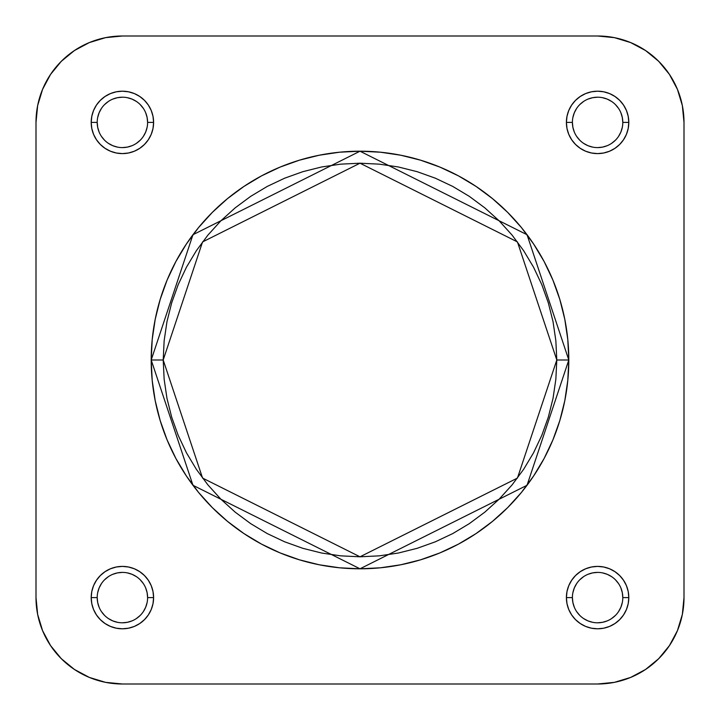 <?xml version="1.0" encoding="UTF-8"?>
<svg xmlns="http://www.w3.org/2000/svg" width="720" height="720" viewBox="0 0 720 720"><rect width="100%" height="100%" fill="white"/><g stroke="black" fill="none" stroke-linecap="round" stroke-linejoin="round"><path stroke-width="1.08" d="M572.4 597.6L566.397 597.6A31.203 31.203 0 0 1 597.6 566.397A31.203 31.203 0 0 1 628.803 597.6L628.2 591.516L626.427 585.657L623.538 580.266L619.659 575.541L614.934 571.662L609.543 568.773L603.684 567L597.6 566.397L591.516 567L585.657 568.773L580.266 571.662L575.541 575.541L571.662 580.266L568.773 585.657L567 591.516L566.397 597.6L567 603.684L568.773 609.543L571.662 614.934L575.541 619.659L580.266 623.538L585.657 626.427L591.516 628.2L597.6 628.803L603.684 628.2L609.543 626.427L614.934 623.538L619.659 619.659L623.538 614.934L626.427 609.543L628.2 603.684L628.803 597.6L622.8 597.6A25.2 25.2 0 0 0 597.6 572.4A25.2 25.2 0 0 0 572.4 597.6A25.2 25.2 0 0 0 597.6 622.8A25.2 25.2 0 0 0 622.8 597.6L628.803 597.6A31.203 31.203 0 0 1 597.6 628.803A31.203 31.203 0 0 1 566.397 597.6L572.4 597.6A25.2 25.2 0 0 1 597.6 572.4A25.2 25.2 0 0 1 622.8 597.6A25.2 25.2 0 0 1 597.6 622.8A25.2 25.2 0 0 1 572.4 597.6L572.886 602.514L574.317 607.248M97.2 597.6L91.197 597.6A31.203 31.203 0 0 1 122.4 566.397A31.203 31.203 0 0 1 153.603 597.6L153 591.516L151.227 585.657L148.338 580.266L144.459 575.541L139.734 571.662L134.343 568.773L128.484 567L122.4 566.397L116.316 567L110.457 568.773L105.066 571.662L100.341 575.541L96.462 580.266L93.573 585.657L91.8 591.516L91.197 597.6L91.8 603.684L93.573 609.543L96.462 614.934L100.341 619.659L105.066 623.538L110.457 626.427L116.316 628.2L122.4 628.803L128.484 628.2L134.343 626.427L139.734 623.538L144.459 619.659L148.338 614.934L151.227 609.543L153 603.684L153.603 597.6L147.6 597.6A25.2 25.2 0 0 0 122.4 572.4A25.2 25.2 0 0 0 97.2 597.6A25.2 25.2 0 0 0 122.4 622.8A25.2 25.2 0 0 0 147.6 597.6L153.603 597.6A31.203 31.203 0 0 1 122.4 628.803A31.203 31.203 0 0 1 91.197 597.6L97.2 597.6A25.2 25.2 0 0 1 122.4 572.4A25.2 25.2 0 0 1 147.6 597.6A25.2 25.2 0 0 1 122.4 622.8A25.2 25.2 0 0 1 97.2 597.6L97.686 602.514L99.117 607.248M572.4 122.4L566.397 122.4A31.203 31.203 0 0 1 597.6 91.197A31.203 31.203 0 0 1 628.803 122.4L628.2 116.316L626.427 110.457L623.538 105.066L619.659 100.341L614.934 96.462L609.543 93.573L603.684 91.8L597.6 91.197L591.516 91.8L585.657 93.573L580.266 96.462L575.541 100.341L571.662 105.066L568.773 110.457L567 116.316L566.397 122.4L567 128.484L568.773 134.343L571.662 139.734L575.541 144.459L580.266 148.338L585.657 151.227L591.516 153L597.6 153.603L603.684 153L609.543 151.227L614.934 148.338L619.659 144.459L623.538 139.734L626.427 134.343L628.2 128.484L628.803 122.4L622.8 122.4A25.2 25.2 0 0 0 597.6 97.2A25.2 25.2 0 0 0 572.4 122.4A25.2 25.2 0 0 0 597.6 147.6A25.2 25.2 0 0 0 622.8 122.4L628.803 122.4A31.203 31.203 0 0 1 597.6 153.603A31.203 31.203 0 0 1 566.397 122.4L572.4 122.4A25.2 25.2 0 0 1 597.6 97.2A25.2 25.2 0 0 1 622.8 122.4A25.2 25.2 0 0 1 597.6 147.6A25.2 25.2 0 0 1 572.4 122.4L572.886 127.314L574.317 132.048M97.2 122.4L91.197 122.4A31.203 31.203 0 0 1 122.4 91.197A31.203 31.203 0 0 1 153.603 122.4L153 116.316L151.227 110.457L148.338 105.066L144.459 100.341L139.734 96.462L134.343 93.573L128.484 91.8L122.4 91.197L116.316 91.8L110.457 93.573L105.066 96.462L100.341 100.341L96.462 105.066L93.573 110.457L91.8 116.316L91.197 122.4L91.8 128.484L93.573 134.343L96.462 139.734L100.341 144.459L105.066 148.338L110.457 151.227L116.316 153L122.4 153.603L128.484 153L134.343 151.227L139.734 148.338L144.459 144.459L148.338 139.734L151.227 134.343L153 128.484L153.603 122.4L147.6 122.4A25.2 25.2 0 0 0 122.4 97.2A25.2 25.2 0 0 0 97.2 122.4A25.2 25.2 0 0 0 122.4 147.6A25.2 25.2 0 0 0 147.6 122.4L153.603 122.4A31.203 31.203 0 0 1 122.4 153.603A31.203 31.203 0 0 1 91.197 122.4L97.2 122.4A25.2 25.2 0 0 1 122.4 97.2A25.2 25.2 0 0 1 147.6 122.4A25.2 25.2 0 0 1 122.4 147.6A25.2 25.2 0 0 1 97.2 122.4L97.686 127.314L99.117 132.048M163.197 360L202.563 241.92L360 163.197L517.437 241.92L556.803 360L568.8 360L527.04 234.72L360 151.2L192.96 234.72L151.2 360L163.197 360L164.151 340.713L166.977 321.606L171.675 302.868L178.182 284.688L186.435 267.228L196.371 250.668L207.873 235.152L220.842 220.842L235.152 207.873L250.668 196.371L267.228 186.435L284.688 178.182L302.868 171.675L321.606 166.977L340.713 164.151L360 163.197L379.287 164.151L398.394 166.977L417.132 171.675L435.312 178.182L452.772 186.435L469.332 196.371L484.848 207.873L499.158 220.842L512.127 235.152L523.629 250.668L533.565 267.228L541.818 284.688L548.325 302.868L553.023 321.606L555.849 340.713L556.803 360L555.849 379.287L553.023 398.394L548.325 417.132L541.818 435.312L533.565 452.772L523.629 469.332L512.127 484.848L499.158 499.158L484.848 512.127L469.332 523.629L452.772 533.565L435.312 541.818L417.132 548.325L398.394 553.023L379.287 555.849L360 556.803L340.713 555.849L321.606 553.023L302.868 548.325L284.688 541.818L267.228 533.565L250.668 523.629L235.152 512.127L220.842 499.158L207.873 484.848L196.371 469.332L186.435 452.772L178.182 435.312L171.675 417.132L166.977 398.394L164.151 379.287L163.197 360L151.2 360A208.8 208.8 0 0 1 360 151.2A208.8 208.8 0 0 1 568.8 360A208.8 208.8 0 0 1 360 568.8A208.8 208.8 0 0 1 151.2 360L152.208 380.466L155.214 400.734L160.191 420.615L167.094 439.902L175.851 458.424L186.39 476.001L198.594 492.462L212.355 507.645L227.538 521.406L243.999 533.61L261.576 544.149L280.098 552.906L299.385 559.809L319.266 564.786L339.534 567.792L360 568.8L380.466 567.792L400.734 564.786L420.615 559.809L439.902 552.906L458.424 544.149L476.001 533.61L492.462 521.406L507.645 507.645L521.406 492.462L533.61 476.001L544.149 458.424L552.906 439.902L559.809 420.615L564.786 400.734L567.792 380.466L568.8 360L567.792 339.534L564.786 319.266L559.809 299.385L552.906 280.098L544.149 261.576L533.61 243.999L521.406 227.538L507.645 212.355L492.462 198.594L476.001 186.39L458.424 175.851L439.902 167.094L420.615 160.191L400.734 155.214L380.466 152.208L360 151.2L339.534 152.208L319.266 155.214L299.385 160.191L280.098 167.094L261.576 175.851L243.999 186.39L227.538 198.594L212.355 212.355L198.594 227.538L186.39 243.999L175.851 261.576L167.094 280.098L160.191 299.385L155.214 319.266L152.208 339.534L151.2 360L192.96 485.28L360 568.8L527.04 485.28L568.8 360L556.803 360L517.437 478.08L360 556.803L202.563 478.08L163.197 360M614.457 682.344L597.6 684L614.457 682.344L597.6 684L122.4 684L597.6 684A86.4 86.4 0 0 0 684 597.6L684 122.4L682.344 105.543L677.421 89.334L682.344 105.543L684 122.4L684 597.6L682.344 614.457L677.421 630.666L682.344 614.457L677.421 630.666L669.438 645.597L658.692 658.692L645.597 669.438L630.666 677.421L614.457 682.344L630.666 677.421L614.457 682.344L597.6 684L614.457 682.344L630.666 677.421M682.344 105.543L684 122.4A86.4 86.4 0 0 0 597.6 36L122.4 36L105.543 37.656L122.4 36L597.6 36L614.457 37.656L630.666 42.579L614.457 37.656L630.666 42.579L645.597 50.562L658.692 61.308L669.438 74.403L677.421 89.334L682.344 105.543L677.421 89.334M105.543 37.656L89.334 42.579L105.543 37.656L89.334 42.579L105.543 37.656L89.334 42.579L105.543 37.656L89.334 42.579L105.543 37.656L122.4 36A86.4 86.4 0 0 0 36 122.4L37.656 105.543L42.579 89.334L37.656 105.543L42.579 89.334L50.562 74.403L61.308 61.308L74.403 50.562L89.334 42.579M122.4 684L105.543 682.344L89.334 677.421L105.543 682.344L89.334 677.421L105.543 682.344L89.334 677.421L105.543 682.344L122.4 684L105.543 682.344L89.334 677.421L105.543 682.344L122.4 684A86.4 86.4 0 0 1 36 597.6L37.656 614.457L42.579 630.666L37.656 614.457L36 597.6L36 122.4L37.656 105.543L42.579 89.334M89.334 677.421L74.403 669.438L61.308 658.692L50.562 645.597L42.579 630.666L37.656 614.457L42.579 630.666M37.656 614.457L36 597.6L37.656 614.457L36 597.6L36 122.4L37.656 105.543L36 122.4M147.6 122.4L147.114 117.486L145.683 112.752M143.352 108.396L140.22 104.58M136.404 101.448L132.048 99.117L127.314 97.686M122.4 97.2L117.486 97.686L112.752 99.117M108.396 101.448L104.58 104.58M101.448 108.396L99.117 112.752L97.686 117.486M101.448 136.404L104.58 140.22M108.396 143.352L112.752 145.683L117.486 147.114M122.4 147.6L127.314 147.114L132.048 145.683M136.404 143.352L140.22 140.22M143.352 136.404L145.683 132.048L147.114 127.314M622.8 122.4L622.314 117.486L620.883 112.752M618.552 108.396L615.42 104.58M611.604 101.448L607.248 99.117L602.514 97.686M597.6 97.2L592.686 97.686L587.952 99.117M583.596 101.448L579.78 104.58M576.648 108.396L574.317 112.752L572.886 117.486M576.648 136.404L579.78 140.22M583.596 143.352L587.952 145.683L592.686 147.114M597.6 147.6L602.514 147.114L607.248 145.683M611.604 143.352L615.42 140.22M618.552 136.404L620.883 132.048L622.314 127.314M622.8 597.6L622.314 592.686L620.883 587.952M618.552 583.596L615.42 579.78M611.604 576.648L607.248 574.317L602.514 572.886M597.6 572.4L592.686 572.886L587.952 574.317M583.596 576.648L579.78 579.78M576.648 583.596L574.317 587.952L572.886 592.686M576.648 611.604L579.78 615.42M583.596 618.552L587.952 620.883L592.686 622.314M597.6 622.8L602.514 622.314L607.248 620.883M611.604 618.552L615.42 615.42M618.552 611.604L620.883 607.248L622.314 602.514M147.6 597.6L147.114 592.686L145.683 587.952M143.352 583.596L140.22 579.78M136.404 576.648L132.048 574.317L127.314 572.886M122.4 572.4L117.486 572.886L112.752 574.317M108.396 576.648L104.58 579.78M101.448 583.596L99.117 587.952L97.686 592.686M101.448 611.604L104.58 615.42M108.396 618.552L112.752 620.883L117.486 622.314M122.4 622.8L127.314 622.314L132.048 620.883M136.404 618.552L140.22 615.42M143.352 611.604L145.683 607.248L147.114 602.514M597.6 36L614.457 37.656L597.6 36L614.457 37.656L630.666 42.579M684 597.6L682.344 614.457L684 597.6L682.344 614.457L677.421 630.666"/></g></svg>
